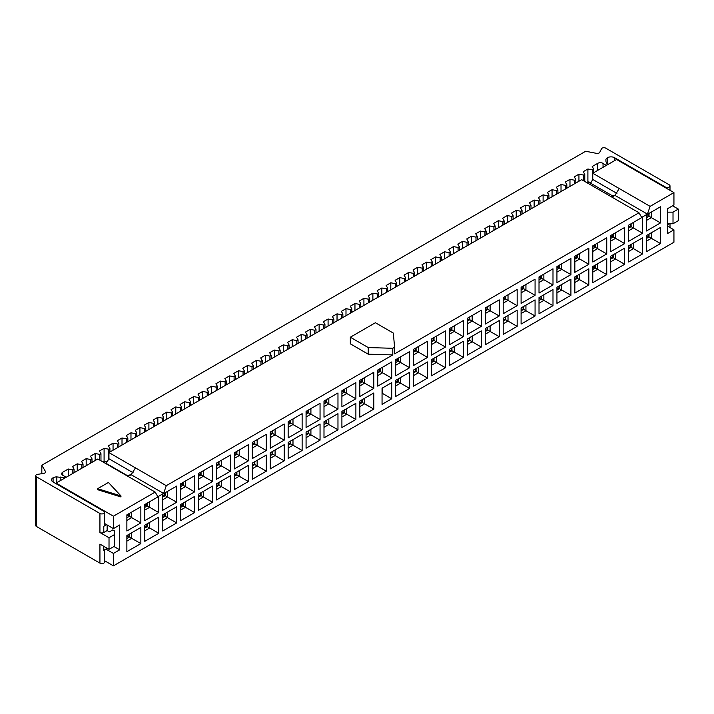 <?xml version="1.0" encoding="UTF-8"?>
<svg xmlns="http://www.w3.org/2000/svg" width="714" height="714" viewBox="0 0 714 714"><rect width="100%" height="100%" fill="white"/><g stroke="black" fill="none" stroke-linecap="round" stroke-linejoin="round"><path stroke-width="1.07" d="M216.485 484.672L217.511 485.109A1.267 0.83 -127.5 0 0 218.511 484.503L218.511 482.637M270.24 453.64L271.266 454.068A1.267 0.83 -127.5 0 0 272.266 453.47L272.266 451.605M323.995 422.608L325.022 423.036A1.267 0.83 -127.5 0 0 326.021 422.438L326.021 420.564M395.663 381.222L396.698 381.651A1.267 0.83 -127.5 0 0 397.698 381.053L397.698 379.188M341.908 412.264L342.943 412.692A1.267 0.83 -127.5 0 0 343.934 412.085L343.934 410.22M539.016 298.479L540.034 298.898A1.267 0.83 -127.5 0 0 541.025 298.3L541.025 296.435M556.938 288.135L557.946 288.554A1.267 0.83 -127.5 0 0 558.946 287.956L558.946 286.091M574.85 277.791L575.868 278.21A1.267 0.83 -127.5 0 0 576.867 277.612L576.867 275.747M592.772 267.447L593.789 267.866A1.267 0.83 -127.5 0 0 594.78 267.268L594.78 265.394M628.615 246.749L629.623 247.178A1.267 0.83 -127.5 0 0 630.623 246.571L630.623 244.706M359.829 401.911L360.865 402.348A1.267 0.83 -127.5 0 0 361.855 401.741L361.855 399.876M144.79 526.048L145.834 526.486A1.267 0.83 -127.5 0 0 146.834 525.888L146.834 524.022M126.869 536.392L127.922 536.83A1.267 0.83 -127.5 0 0 128.913 536.232L128.913 534.367M252.319 463.984L253.354 464.412A1.267 0.83 -127.5 0 0 254.345 463.814L254.345 461.949M162.703 515.704L163.756 516.142A1.267 0.83 -127.5 0 0 164.747 515.544L164.747 513.678M180.624 505.36L181.677 505.798A1.267 0.83 -127.5 0 0 182.668 505.2L182.668 503.325M198.546 495.016L199.59 495.454A1.267 0.83 -127.5 0 0 200.589 494.847L200.589 492.981M234.397 474.328L235.433 474.765A1.267 0.83 -127.5 0 0 236.423 474.158L236.423 472.293M288.153 443.296L289.188 443.724A1.267 0.83 -127.5 0 0 290.179 443.126L290.179 441.261M306.074 432.952L307.109 433.38A1.267 0.83 -127.5 0 0 308.1 432.782L308.1 430.908M413.584 370.878L414.62 371.307A1.267 0.83 -127.5 0 0 415.61 370.709L415.61 368.843M431.506 360.534L432.541 360.963A1.267 0.83 -127.5 0 0 433.532 360.365L433.532 358.499M449.427 350.19L450.454 350.619A1.267 0.83 -127.5 0 0 451.453 350.021L451.453 348.146M467.34 339.846L468.375 340.275A1.267 0.83 -127.5 0 0 469.366 339.668L469.366 337.802M485.261 329.511L486.279 329.939A1.267 0.83 -127.5 0 0 487.269 329.332L487.269 327.467M503.183 319.167L504.191 319.595A1.267 0.83 -127.5 0 0 505.191 318.988L505.191 317.123M521.095 308.823L522.112 309.251A1.267 0.83 -127.5 0 0 523.103 308.644L523.103 306.779M610.693 257.094L611.711 257.522A1.267 0.83 -127.5 0 0 612.701 256.924L612.701 255.05M646.527 236.405L647.544 236.834A1.267 0.83 -127.5 0 0 648.535 236.227L648.535 234.362M503.183 298.291L504.994 299.077L504.994 296.542M504.994 299.077L505.69 298.55M521.095 287.947L522.916 288.733L522.916 286.198M522.916 288.733L523.603 288.206M431.506 339.668L433.318 340.462L433.327 337.927M433.318 340.462L434.014 339.935M413.584 350.021L415.396 350.806L415.405 348.271M415.396 350.806L416.092 350.279M377.751 370.709L379.562 371.494L379.562 368.959M379.562 371.494L380.259 370.968M323.995 401.741L325.807 402.535L325.807 400.001M325.807 402.535L326.503 402M306.074 412.085L307.886 412.879L307.895 410.345M307.886 412.879L308.582 412.344M288.153 422.438L289.973 423.223L289.973 420.689M289.973 423.223L290.66 422.697M270.24 432.782L272.052 433.568L272.052 431.033M272.052 433.568L272.748 433.041M252.319 443.126L254.13 443.912L254.139 441.377M254.13 443.912L254.827 443.385M646.527 215.53L648.348 216.315L648.348 213.781M648.348 216.315L649.035 215.789M628.615 225.874L630.426 226.668L630.426 224.125M630.426 226.668L631.122 226.133M610.693 236.218L612.505 237.012L612.505 234.469M612.505 237.012L613.201 236.477M592.772 246.562L594.583 247.356L594.592 244.822M594.583 247.356L595.28 246.821M574.85 256.906L576.671 257.7L576.671 255.166M576.671 257.7L577.367 257.165M556.938 267.259L558.75 268.045L558.75 265.51M558.75 268.045L559.446 267.518M539.016 277.603L540.828 278.389L540.837 275.854M540.828 278.389L541.524 277.862M485.261 308.635L487.073 309.43L487.082 306.886M487.073 309.43L487.769 308.894M467.34 318.979L469.16 319.774L469.16 317.239M469.16 319.774L469.848 319.238M449.427 329.324L451.239 330.118L451.239 327.583M451.239 330.118L451.935 329.582M395.663 360.365L397.484 361.15L397.484 358.615M397.484 361.15L398.18 360.624M359.829 381.053L361.641 381.847L361.65 379.304M361.641 381.847L362.337 381.312M341.908 391.397L343.729 392.191L343.729 389.648M343.729 392.191L344.416 391.656M234.397 453.47L236.218 454.256L236.218 451.721M236.218 454.256L236.905 453.729M216.485 463.814L218.297 464.609L218.297 462.065M218.297 464.609L218.993 464.073M198.546 474.15L200.375 474.953L200.375 472.418M200.375 474.953L201.053 474.435M180.624 484.494L182.454 485.297L182.463 482.762M182.454 485.297L183.132 484.779M162.703 494.847L164.541 495.641L164.541 493.106M164.541 495.641L165.22 495.123M144.79 505.191L146.62 505.985L146.62 503.45M146.62 505.985L147.298 505.467M126.869 515.535L128.698 516.329L128.707 513.794M128.698 516.329L129.377 515.811M667.661 226.213L673.936 229.837L667.661 233.46L667.661 208.631L673.936 205.007L673.936 192.593L616.593 159.49L592.763 173.243L650.106 206.355L673.936 192.593M230.461 455.05L216.485 463.118L216.485 479.255L230.461 471.186L230.461 455.05M221.322 460.325L221.322 465.912L230.461 471.186M218.993 461.672L218.993 464.564L221.322 465.912L216.485 468.705M218.993 464.564L216.485 466.019M239.235 449.981L239.235 455.568L236.905 454.22L234.397 455.666M248.374 460.842L248.374 444.706L234.397 452.774L234.397 468.911L248.374 460.842L239.235 455.568L234.397 458.361M236.905 451.328L236.905 454.22M216.485 483.806L216.485 499.952L230.461 491.875L230.461 475.738L216.485 483.806M221.322 481.013L221.322 486.6L230.461 491.875M218.993 482.361L218.993 485.261L221.322 486.6L216.485 489.393M218.993 485.261L216.485 486.707M239.235 470.669L239.235 476.256L248.374 481.531L248.374 465.394L234.397 473.462L234.397 489.599L248.374 481.531M236.905 472.016L236.905 474.908L239.235 476.256L234.397 479.049M236.905 474.908L234.397 476.363M257.156 439.637L257.156 445.224L254.827 443.876L252.319 445.322M266.295 450.498L266.295 434.362L252.319 442.43L252.319 458.566L266.295 450.498L257.156 445.224L252.319 448.017M254.827 440.975L254.827 443.876M266.295 455.05L252.319 463.118L252.319 479.255L266.295 471.186L266.295 455.05M257.156 460.325L257.156 465.912L266.295 471.186M254.827 461.672L254.827 464.564L257.156 465.912L252.319 468.705M254.827 464.564L252.319 466.019M275.077 429.292L275.077 434.88L272.748 433.532L270.24 434.978M284.217 440.154L284.217 424.009L270.24 432.086L270.24 448.222L284.217 440.154L275.077 434.88L270.24 437.673M272.748 430.631L272.748 433.532M270.24 452.774L270.24 468.911L284.217 460.842L284.217 444.706L270.24 452.774M275.077 449.981L275.077 455.568L284.217 460.842M272.748 451.328L272.748 454.22L275.077 455.568L270.24 458.361M272.748 454.22L270.24 455.666M292.99 418.939L292.99 424.527L290.66 423.188L288.153 424.634M302.129 429.81L302.129 413.665L288.153 421.733L288.153 437.878L302.129 429.81L292.99 424.527L288.153 427.32M290.66 420.287L290.66 423.188M288.153 442.43L288.153 458.566L302.129 450.498L302.129 434.362L288.153 442.43M292.99 439.637L292.99 445.224L302.129 450.498M290.66 440.975L290.66 443.876L292.99 445.224L288.153 448.017M290.66 443.876L288.153 445.322M320.05 403.321L306.074 411.389L306.074 427.534L320.05 419.457L320.05 403.321M310.911 408.595L310.911 414.182L320.05 419.457M308.582 409.943L308.582 412.844L310.911 414.182L306.074 416.976M308.582 412.844L306.074 414.29M320.05 440.154L320.05 424.009L306.074 432.086L306.074 448.222L320.05 440.154L308.582 433.532L306.074 434.978M310.911 429.292L310.911 434.88L306.074 437.673M308.582 430.631L308.582 433.532M337.972 392.977L323.995 401.045L323.995 417.181L337.972 409.113L337.972 392.977M328.833 398.251L328.833 403.838L337.972 409.113M326.503 399.599L326.503 402.491L328.833 403.838L323.995 406.632M326.503 402.491L323.995 403.945M323.995 421.733L323.995 437.878L337.972 429.81L337.972 413.665L323.995 421.733M328.833 418.939L328.833 424.527L337.972 429.81M326.503 420.287L326.503 423.188L328.833 424.527L323.995 427.32M326.503 423.188L323.995 424.634M355.884 398.769L355.884 382.633L341.908 390.701L341.908 406.837L355.884 398.769L344.416 392.147L341.908 393.601M346.745 387.907L346.745 393.494L341.908 396.288M344.416 389.255L344.416 392.147M346.745 408.595L346.745 414.182L344.416 412.844L341.908 414.29M355.884 419.457L355.884 403.321L341.908 411.389L341.908 427.534L355.884 419.457L346.745 414.182L341.908 416.976M344.416 409.943L344.416 412.844M373.806 409.113L373.806 392.977L359.829 401.045L359.829 417.181L373.806 409.113L362.337 402.491L359.829 403.945M364.667 398.251L364.667 403.838L359.829 406.632M362.337 399.599L362.337 402.491M373.806 372.289L359.829 380.357L359.829 396.493L373.806 388.425L373.806 372.289M364.667 377.563L364.667 383.15L373.806 388.425M362.337 378.911L362.337 381.803L364.667 383.15L359.829 385.944M362.337 381.803L359.829 383.248M382.588 387.907L382.588 393.494L382.052 393.182M391.727 398.769L391.727 382.633L382.052 388.22L382.052 404.356L391.727 398.769L382.588 393.494L382.052 393.807M391.727 361.944L377.751 370.013L377.751 386.149L391.727 378.081L391.727 361.944M382.588 367.219L382.588 372.806L391.727 378.081M380.259 368.558L380.259 371.458L382.588 372.806L377.751 375.6M380.259 371.458L377.751 372.904M409.64 367.737L409.64 351.591L395.663 359.669L395.663 375.805L409.64 367.737L398.18 361.114L395.663 362.56M400.509 356.875L400.509 362.462L395.663 365.256M398.18 358.214L398.18 361.114M409.64 372.289L395.663 380.357L395.663 396.493L409.64 388.425L409.64 372.289M400.509 377.563L400.509 383.15L409.64 388.425M398.18 378.911L398.18 381.803L400.509 383.15L395.663 385.944M398.18 381.803L395.663 383.248M427.561 378.081L427.561 361.944L413.584 370.013L413.584 386.149L427.561 378.081L416.092 371.458L413.584 372.904M418.422 367.219L418.422 372.806L413.584 375.6M416.092 368.567L416.092 371.458M427.561 341.247L413.584 349.316L413.584 365.461L427.561 357.393L427.561 341.247M418.422 346.531L418.422 352.109L427.561 357.393M416.092 347.87L416.092 350.77L418.422 352.109L413.584 354.903M416.092 350.77L413.584 352.216M445.482 347.049L445.482 330.903L431.506 338.971L431.506 355.117L445.482 347.049L434.014 340.426L431.506 341.872M436.343 336.178L436.343 341.765L431.506 344.559M434.014 337.526L434.014 340.426M445.482 351.6L431.506 359.669L431.506 375.805L445.482 367.737L445.482 351.6M436.343 356.875L436.343 362.462L445.482 367.737M434.014 358.214L434.014 361.114L436.343 362.462L431.506 365.256M434.014 361.114L431.506 362.56M463.404 341.247L449.427 349.324L449.427 365.461L463.404 357.393L463.404 341.247M454.265 346.531L454.265 352.118L463.404 357.393M451.935 347.87L451.935 350.77L454.265 352.118L449.427 354.903M451.935 350.77L449.427 352.216M463.404 336.696L463.404 320.559L449.427 328.627L449.427 344.764L463.404 336.696L451.935 330.082L449.427 331.528M454.265 325.834L454.265 331.421L449.427 334.214M451.935 327.182L451.935 330.082M472.177 315.49L472.177 321.077L469.848 319.729L467.34 321.184M481.316 326.352L481.316 310.215L467.34 318.283L467.34 334.42L481.316 326.352L472.177 321.077L467.34 323.87M469.848 316.837L469.848 319.729M481.316 330.903L467.34 338.971L467.34 355.117L481.316 347.049L481.316 330.903M472.177 336.178L472.177 341.765L481.316 347.049M469.848 337.526L469.848 340.426L472.177 341.765L467.34 344.559M469.848 340.426L467.34 341.872M499.238 336.696L499.238 320.559L485.261 328.627L485.261 344.773L499.238 336.696L487.769 330.082L485.261 331.528M490.099 325.834L490.099 331.421L485.261 334.214M487.769 327.182L487.769 330.082M485.261 307.939L485.261 324.076L499.238 316.007L499.238 299.871L485.261 307.939M490.099 305.146L490.099 310.733L499.238 316.007M487.769 306.493L487.769 309.385L490.099 310.733L485.261 313.526M487.769 309.385L485.261 310.84M517.159 289.527L503.183 297.595L503.183 313.732L517.159 305.663L517.159 289.527M508.02 294.802L508.02 300.389L517.159 305.663M505.69 296.149L505.69 299.041L508.02 300.389L503.183 303.182M505.69 299.041L503.183 300.487M503.183 318.283L503.183 334.42L517.159 326.352L517.159 310.215L503.183 318.283M508.02 315.49L508.02 321.077L517.159 326.352M505.69 316.837L505.69 319.729L508.02 321.077L503.183 323.87M505.69 319.729L503.183 321.184M521.095 307.939L521.095 324.076L535.072 316.007L535.072 299.871L521.095 307.939M525.932 305.146L525.932 310.733L535.072 316.007M523.603 306.493L523.603 309.385L525.932 310.733L521.095 313.526M523.603 309.385L521.095 310.84M525.932 284.458L525.932 290.045L535.072 295.319L535.072 279.183L521.095 287.251L521.095 303.388L535.072 295.319M523.603 285.796L523.603 288.697L525.932 290.045L521.095 292.838M523.603 288.697L521.095 290.143M543.854 274.114L543.854 279.701L541.524 278.353L539.016 279.799M552.993 284.975L552.993 268.83L539.016 276.907L539.016 293.043L552.993 284.975L543.854 279.701L539.016 282.494M541.524 275.452L541.524 278.353M552.993 289.527L539.016 297.595L539.016 313.732L552.993 305.663L552.993 289.527M543.854 294.802L543.854 300.389L552.993 305.663M541.524 296.149L541.524 299.041L543.854 300.389L539.016 303.182M541.524 299.041L539.016 300.487M561.775 263.761L561.775 269.348L559.446 268.009L556.938 269.455M570.914 274.631L570.914 258.486L556.938 266.554L556.938 282.699L570.914 274.631L561.775 269.348L556.938 272.141M559.446 265.108L559.446 268.009M561.775 284.458L561.775 290.045L570.914 295.319L570.914 279.183L556.938 287.251L556.938 303.388L570.914 295.319M559.446 285.796L559.446 288.697L561.775 290.045L556.938 292.838M559.446 288.697L556.938 290.143M56.103 483.717L56.103 483.083L113.437 516.195L155.179 492.089L97.845 458.986L56.103 483.083M105.904 463.645L108.947 458.781L108.947 452.578L135.473 467.884L131.153 474.703L128.101 476.461M650.106 206.355L647.419 214.111L641.681 217.422L638.994 212.763L581.651 179.66L108.947 452.578M610.889 196.537L612.657 195.931L590.603 183.203A2.535 1.464 -60 0 1 589.684 184.292M590.603 183.203L592.763 179.455L592.763 173.243M106.261 463.44L127.404 475.64L131.456 474.471M611.916 197.135L614.959 195.377L619.234 188.532M612.657 195.931L615.272 195.145M140.845 506.788L126.869 514.856L126.869 530.993L140.845 522.925L140.845 506.788M131.706 512.063L131.706 517.65L140.845 522.925M129.377 513.402L129.377 516.302L131.706 517.65L126.869 520.444M129.377 516.302L126.869 517.748M131.706 532.751L131.706 538.338L140.845 543.613L140.845 527.476L126.869 535.545L126.869 551.681L140.845 543.613M129.377 534.099L129.377 536.99L131.706 538.338L126.869 541.132M129.377 536.99L126.869 538.445M144.79 525.201L144.79 541.337L158.767 533.269L158.767 517.132L144.79 525.201M149.628 522.407L149.628 527.994L158.767 533.269M147.298 523.755L147.298 526.646L149.628 527.994L144.79 530.788M147.298 526.646L144.79 528.092M144.79 504.512L144.79 520.649L158.767 512.581L158.767 496.435L144.79 504.512M149.628 501.719L149.628 507.306L158.767 512.581M147.298 503.058L147.298 505.958L149.628 507.306L144.79 510.099M147.298 505.958L144.79 507.404M176.679 502.237L176.679 486.091L162.703 494.159L162.703 510.305L176.679 502.237L165.22 495.614L162.703 497.06M167.549 491.366L167.549 496.953L162.703 499.746M165.22 492.714L165.22 495.614M162.703 514.856L162.703 530.993L176.679 522.925L176.679 506.788L162.703 514.856M167.549 512.063L167.549 517.65L176.679 522.925M165.22 513.402L165.22 516.302L167.549 517.65L162.703 520.444M165.22 516.302L162.703 517.748M185.462 501.719L185.462 507.306L194.601 512.581L194.601 496.444L180.624 504.512L180.624 520.649L194.601 512.581M183.132 503.058L183.132 505.958L185.462 507.306L180.624 510.099M183.132 505.958L180.624 507.404M180.624 483.815L180.624 499.961L194.601 491.884L194.601 475.747L180.624 483.815M185.462 481.022L185.462 486.609L194.601 491.884M183.132 482.369L183.132 485.27L185.462 486.609L180.624 489.402M183.132 485.27L180.624 486.716M203.383 470.678L203.383 476.265L201.053 474.917L198.546 476.372M212.522 481.539L212.522 465.403L198.546 473.471L198.546 489.608L212.522 481.539L203.383 476.265L198.546 479.058M201.053 472.025L201.053 474.917M212.522 502.237L212.522 486.091L198.546 494.159L198.546 510.305L212.522 502.237L201.053 495.614L198.546 497.06M203.383 491.375L203.383 496.953L198.546 499.746M201.053 492.714L201.053 495.614M113.963 546.496L119.711 549.816L113.437 553.439L105.895 549.084M104.583 523.496L113.437 528.61L119.711 524.986L119.711 549.816M673.936 229.837L673.936 242.251L113.437 565.854L104.583 560.731M113.437 565.854L113.437 553.439M113.437 528.61L113.437 516.195M135.473 467.884L166.291 485.681L392.789 354.912L392.789 348.289L394.583 347.254L394.583 353.876L638.994 212.763M166.291 485.681L163.604 493.436L157.865 496.748L155.179 492.089M588.827 264.278L588.827 248.142L574.85 256.21L574.85 272.355L588.827 264.278L579.697 259.003L574.85 261.797M588.827 284.975L588.827 268.83L574.85 276.907L574.85 293.043L588.827 284.975L579.697 279.701L574.85 282.494M606.748 253.934L606.748 237.798L592.772 245.866L592.772 262.002L606.748 253.934L597.609 248.659L592.772 251.453M606.748 258.486L592.772 266.554L592.772 282.699L606.748 274.631L606.748 258.486M624.67 248.142L610.693 256.21L610.693 272.355L624.67 264.278L624.67 248.142M624.67 243.59L624.67 227.454L610.693 235.522L610.693 251.658L624.67 243.59L615.53 238.315L610.693 241.109M642.591 237.798L628.615 245.866L628.615 262.002L642.591 253.934L642.591 237.798M628.615 241.314L642.591 233.246L642.591 217.11L628.615 225.178L628.615 241.314M660.504 222.902L660.504 206.765L646.527 214.834L646.527 230.97L660.504 222.902L651.364 217.627L646.527 220.421M660.504 243.59L660.504 227.454L646.527 235.522L646.527 251.658L660.504 243.59L651.364 238.315L646.527 241.109M592.763 179.455L616.941 193.414M108.947 458.781L133.125 472.739M647.419 214.111L614.959 195.377M163.604 493.436L131.153 474.703M120.961 495.918L120.961 496.953L97.666 489.715L97.666 488.679L120.961 495.918L108.412 482.468L97.666 488.679M392.789 354.912L368.245 354.189L350.324 343.836L350.324 337.222L368.245 347.566L392.789 348.289M368.245 354.189L368.245 347.566M394.583 347.254L393.334 333.081L375.412 322.737L350.324 337.222M613.201 254.764L613.201 257.665L610.693 259.111M577.367 275.452L577.367 278.353L574.85 279.799M595.28 265.108L595.28 268.009L592.772 269.455M631.122 244.42L631.122 247.312L628.615 248.767M649.035 213.379L649.035 216.28L646.527 217.725M613.201 234.076L613.201 236.968L610.693 238.422M577.367 254.764L577.367 257.665L574.85 259.111M595.28 244.42L595.28 247.312L592.772 248.767M649.035 234.076L649.035 236.968L646.527 238.422M631.122 223.732L631.122 226.624L628.615 228.069M615.53 253.416L615.53 259.003L613.201 257.665M624.67 264.278L615.53 259.003L610.693 261.797M579.697 274.114L579.697 279.701L577.367 278.353M597.609 263.761L597.609 269.348L595.28 268.009M606.748 274.631L597.609 269.348L592.772 272.141M633.452 243.072L633.452 248.659L631.122 247.312M642.591 253.934L633.452 248.659L628.615 251.453M651.364 212.04L651.364 217.627L649.035 216.28M615.53 232.728L615.53 238.315L613.201 236.968M579.697 253.416L579.697 259.003L577.367 257.665M597.609 243.072L597.609 248.659L595.28 247.312M651.364 232.728L651.364 238.315L649.035 236.968M633.452 222.384L633.452 227.971L631.122 226.624M642.591 233.246L633.452 227.971L628.615 230.765M107.145 548.263L103.78 550.307L103.78 546.317M669.205 223.732L667.661 224.749M498.31 227.784L498.31 220.724L502.879 221.608L502.879 225.142M502.879 221.608L504.129 220.885L504.129 224.419M504.129 220.885L502.611 218.243L507.27 215.557L511.84 216.431L511.84 219.974M480.388 238.128L480.388 231.077L484.958 231.952L484.958 235.486M484.958 231.952L486.207 231.229L486.207 234.763M486.207 231.229L484.69 228.587L489.349 225.901L493.918 226.784L495.168 226.052L493.651 223.42L498.31 220.724M516.222 217.44L516.222 210.38L520.792 211.264L522.05 210.541L520.524 207.899L525.183 205.213L529.752 206.087L529.752 209.621M522.05 210.541L522.05 214.075M520.792 211.264L520.792 214.798M569.977 186.399L569.977 179.348L574.547 180.223L574.547 183.766M574.547 180.223L575.805 179.5L575.805 183.034M575.805 179.5L574.279 176.867L578.938 174.171L583.508 175.055L584.766 174.332L583.24 171.69L587.899 169.004L592.468 169.878L593.727 169.156L592.201 166.523L597.663 163.363A3.802 2.196 180 0 1 603.044 163.363L606.266 165.452M534.143 207.087L534.143 200.036L538.713 200.92L539.971 200.197L538.445 197.555L543.104 194.868L547.674 195.743L547.674 199.277M539.971 200.197L539.971 203.731M538.713 200.92L538.713 204.454M95.14 460.548L95.14 453.497L99.701 454.372L99.701 460.066M99.701 454.372L100.96 453.649L100.96 460.789M100.96 453.649L99.433 451.016L104.092 448.321L108.662 449.204L109.92 448.481L108.394 445.839L113.053 443.153L117.623 444.028L117.623 447.562M130.974 439.86L130.974 432.809L135.544 433.684L136.793 432.961L135.276 430.319L139.935 427.632L144.505 428.516L144.505 432.05M136.793 432.961L136.793 436.495M135.544 433.684L135.544 437.218M166.808 419.172L166.808 412.112L171.378 412.995L171.378 416.53M171.378 412.995L172.636 412.273L172.636 415.807M172.636 412.273L171.11 409.631L175.769 406.944L180.339 407.819L181.597 407.096L180.071 404.463L184.73 401.768L189.299 402.651L190.558 401.928L189.031 399.287L193.69 396.6L198.26 397.475L198.26 401.009M471.427 243.296L471.427 236.245L475.997 237.128L477.255 236.405L475.729 233.764L480.388 231.077M477.255 236.405L477.255 239.94M475.997 237.128L475.997 240.663M435.594 263.993L435.594 256.933L440.163 257.816L440.163 261.351M440.163 257.816L441.413 257.094L441.413 260.628M441.413 257.094L439.895 254.452L444.554 251.765L449.124 252.64L450.373 251.917L448.847 249.284L453.506 246.589L458.076 247.472L459.334 246.749L457.808 244.108L462.467 241.421L467.036 242.296L467.036 245.83M399.751 284.681L399.751 277.63L404.32 278.505L404.32 282.039M404.32 278.505L405.579 277.782L404.053 275.14L408.711 272.453L413.281 273.337L413.281 276.871M405.579 277.782L405.579 281.316M363.917 305.369L363.917 298.318L368.486 299.193L368.486 302.736M368.486 299.193L369.736 298.47L369.736 302.004M369.736 298.47L368.219 295.837L372.878 293.142L377.447 294.025L378.697 293.302L377.179 290.66L381.838 287.974L386.408 288.849L387.657 288.126L386.14 285.493L390.799 282.798L395.36 283.681L395.36 287.215M328.083 326.057L328.083 319.006L332.653 319.89L332.653 323.424M332.653 319.89L333.902 319.167L332.376 316.525L337.035 313.839L341.604 314.713L341.604 318.248M333.902 319.167L333.902 322.701M292.24 346.754L292.24 339.694L296.81 340.578L296.81 344.112M296.81 340.578L298.068 339.855L298.068 343.389M298.068 339.855L296.542 337.213L301.201 334.527L305.771 335.401L307.029 334.679L305.503 332.046L310.162 329.35L314.731 330.234L315.981 329.511L314.463 326.869L319.122 324.183L323.692 325.057L323.692 328.592M256.406 367.442L256.406 360.392L260.976 361.266L262.225 360.543L260.708 357.91L265.367 355.215L269.937 356.099L269.937 359.633M262.225 360.543L262.225 364.078M260.976 361.266L260.976 364.8M220.564 388.13L220.564 381.08L225.133 381.963L225.133 385.498M225.133 381.963L226.392 381.231L226.392 384.775M226.392 381.231L224.865 378.598L229.524 375.903L234.094 376.787L235.352 376.064L233.826 373.422L238.485 370.736L243.055 371.61L244.313 370.887L242.787 368.254L247.446 365.559L252.015 366.443L252.015 369.977M190.558 401.928L190.558 405.463M189.299 402.651L189.299 406.186M184.73 408.827L184.73 401.768M41.823 473.677L41.823 465.242L45.553 471.659A2.535 1.464 180 0 1 45.607 471.954A2.535 1.464 180 0 1 43.813 473.355L37.547 474.373A2.535 1.464 0 0 0 35.7 475.783A2.535 1.464 0 0 0 36.441 476.818L99.933 513.473A2.722 1.571 180 0 0 102.896 513.812A2.722 1.571 180 0 0 104.583 512.357A2.722 1.571 180 0 0 103.78 511.251L53.023 481.95A5.069 2.927 180 0 1 51.542 479.879A5.069 2.927 180 0 1 53.023 477.809L53.086 477.773A5.069 2.927 180 0 1 56.834 476.916L64.76 477.862L66.018 477.139L62.796 475.274A3.802 2.196 180 0 1 61.681 473.721A3.802 2.196 180 0 1 62.796 472.168L68.258 469.018L72.828 469.892L72.828 473.427M211.612 393.307L211.612 386.256L216.181 387.131L217.431 386.408L215.905 383.766L220.564 381.08M217.431 386.408L217.431 389.942M216.181 387.131L216.181 390.665M247.446 372.619L247.446 365.559M252.015 366.443L253.265 365.72L253.265 369.254M253.265 365.72L251.747 363.078L256.406 360.392M283.279 351.922L283.279 344.871L287.849 345.754L289.108 345.023L287.581 342.39L292.24 339.694M289.108 345.023L289.108 348.566M287.849 345.754L287.849 349.289M319.122 331.234L319.122 324.183M323.692 325.057L324.941 324.334L324.941 327.869M324.941 324.334L323.424 321.702L328.083 319.006M354.956 310.545L354.956 303.495L359.526 304.369L360.784 303.646L359.258 301.005L363.917 298.318M360.784 303.646L360.784 307.181M359.526 304.369L359.526 307.904M390.799 289.848L390.799 282.798M395.36 283.681L396.618 282.958L396.618 286.493M396.618 282.958L395.092 280.316L399.751 277.63M426.633 269.16L426.633 262.109L431.202 262.993L432.452 262.261L430.935 259.628L435.594 256.933M432.452 262.261L432.452 265.795M431.202 262.993L431.202 266.527M462.467 248.472L462.467 241.421M467.036 242.296L468.295 241.573L468.295 245.107M468.295 241.573L466.769 238.94L471.427 236.245M181.597 407.096L181.597 410.63M180.339 407.819L180.339 411.353M175.769 413.995L175.769 406.944M139.935 434.683L139.935 427.632M144.505 428.516L145.754 427.784L145.754 431.327M145.754 427.784L144.237 425.151L148.896 422.465L153.465 423.34L154.715 422.617L153.189 419.975L157.848 417.288L162.417 418.163L163.676 417.44L162.149 414.807L166.808 412.112M107.234 461.753L104.092 461.155L104.092 448.321M109.92 448.481L109.92 452.016M108.662 449.204L108.662 459.281M68.258 476.068L68.258 469.018M72.828 469.892L74.078 469.169L74.078 472.704M74.078 469.169L72.56 466.528L77.219 463.841L81.789 464.725L83.038 463.993L81.521 461.36L86.18 458.665L90.749 459.548L91.999 458.825L90.482 456.184L95.14 453.497M561.025 191.575L561.025 184.515L565.595 185.399L566.845 184.676L565.318 182.034L569.977 179.348M566.845 184.676L566.845 188.21M565.595 185.399L565.595 188.933M525.183 212.263L525.183 205.213M529.752 206.087L531.011 205.364L531.011 208.899M531.011 205.364L529.485 202.731L534.143 200.036M495.168 226.052L495.168 229.596M493.918 226.784L493.918 230.319M489.349 232.951L489.349 225.901M507.27 222.607L507.27 215.557M511.84 216.431L513.089 215.708L513.089 219.243M513.089 215.708L511.563 213.075L516.222 210.38M584.766 174.332L584.766 181.454M583.508 175.055L583.508 180.731M578.938 181.231L578.938 174.171M543.104 201.919L543.104 194.868M547.674 195.743L548.923 195.02L548.923 198.554M548.923 195.02L547.406 192.378L552.065 189.692L556.634 190.576L556.634 194.11M91.999 458.825L91.999 462.36M90.749 459.548L90.749 463.083M86.18 465.724L86.18 458.665M122.014 445.027L122.014 437.977L126.583 438.86L126.583 442.394M126.583 438.86L127.842 438.137L127.842 441.671M127.842 438.137L126.316 435.495L130.974 432.809M163.676 417.44L163.676 420.974M162.417 418.163L162.417 421.706M157.848 424.339L157.848 417.288M606.266 165.229L607.525 164.506L605.999 161.864L605.891 159.927A5.069 2.927 180 0 1 605.891 159.829A5.069 2.927 180 0 1 607.373 157.758L607.436 157.723A5.069 2.927 180 0 1 614.602 157.723L665.35 187.032L665.35 187.639M450.373 251.917L450.373 255.451M449.124 252.64L449.124 256.183M444.554 258.816L444.554 251.765M408.711 279.504L408.711 272.453M413.281 273.337L414.539 272.605L414.539 276.148M414.539 272.605L413.013 269.972L417.672 267.286L422.242 268.161L422.242 271.695M378.697 293.302L378.697 296.837M377.447 294.025L377.447 297.559M372.878 300.201L372.878 293.142M337.035 320.889L337.035 313.839M341.604 314.713L342.863 313.99L342.863 317.525M342.863 313.99L341.337 311.349L345.995 308.662L350.565 309.546L350.565 313.08M307.029 334.679L307.029 338.213M305.771 335.401L305.771 338.945M301.201 341.578L301.201 334.527M265.367 362.266L265.367 355.215M269.937 356.099L271.186 355.376L271.186 358.91M271.186 355.376L269.66 352.734L274.319 350.047L278.888 350.922L278.888 354.456M235.352 376.064L235.352 379.598M234.094 376.787L234.094 380.321M229.524 382.963L229.524 375.903M193.69 403.651L193.69 396.6M198.26 397.475L199.509 396.752L199.509 400.286M199.509 396.752L197.992 394.119L202.651 391.424L207.221 392.307L207.221 395.842M60.199 476.979L60.199 480.718M202.651 398.474L202.651 391.424M207.221 392.307L208.47 391.584L208.47 395.119M208.47 391.584L206.953 388.943L211.612 386.256M244.313 370.887L244.313 374.422M243.055 371.61L243.055 375.153M238.485 377.786L238.485 370.736M274.319 357.098L274.319 350.047M278.888 350.922L280.147 350.199L280.147 353.733M280.147 350.199L278.621 347.557L283.279 344.871M315.981 329.511L315.981 333.045M314.731 330.234L314.731 333.768M310.162 336.41L310.162 329.35M345.995 315.713L345.995 308.662M350.565 309.546L351.823 308.814L351.823 312.357M351.823 308.814L350.297 306.181L354.956 303.495M387.657 288.126L387.657 291.66M386.408 288.849L386.408 292.383M381.838 295.025L381.838 287.974M417.672 274.337L417.672 267.286M422.242 268.161L423.5 267.438L423.5 270.972M423.5 267.438L421.974 264.796L426.633 262.109M459.334 246.749L459.334 250.284M458.076 247.472L458.076 251.007M453.506 253.648L453.506 246.589M154.715 422.617L154.715 426.151M153.465 423.34L153.465 426.874M148.896 429.516L148.896 422.465M113.053 450.204L113.053 443.153M117.623 444.028L118.881 443.305L118.881 446.839M118.881 443.305L117.355 440.672L122.014 437.977M83.038 463.993L83.038 467.536M81.789 464.725L81.789 468.259M77.219 470.892L77.219 463.841M552.065 196.743L552.065 189.692M556.634 190.576L557.884 189.844L557.884 193.387M557.884 189.844L556.367 187.211L561.025 184.515M591.04 182.436L587.899 181.829L587.899 169.004M593.727 169.156L593.727 172.69M592.468 169.878L592.468 179.964M589.782 182.195L587.908 183.275M586.658 182.552L587.899 181.829M105.975 461.512L104.101 462.601M102.843 461.878L104.092 461.155M665.35 187.032A2.722 1.571 180 0 0 668.322 187.371A2.722 1.571 180 0 0 670 185.917A2.722 1.571 180 0 0 669.205 184.801L605.722 148.146A2.535 1.464 0 0 0 601.491 148.789L599.724 152.403A2.535 1.464 180 0 1 596.779 153.412L585.667 151.261L41.823 465.242M45.553 471.659L45.553 472.257M109.019 537.758L99.933 532.51A2.722 1.571 180 0 0 103.78 532.51L107.145 530.573L109.394 531.868L112.803 529.904L114.311 530.779L114.311 534.706L109.019 537.758L109.019 549.343L99.933 544.095L99.933 563.132L36.441 526.477A2.535 1.464 180 0 1 35.7 525.442L35.7 475.783M99.933 563.132A2.722 1.571 0 0 0 102.896 563.471A2.722 1.571 0 0 0 104.583 562.016L104.583 549.842M672.579 205.793L678.3 209.086L673.016 212.138L667.661 212.138M667.661 223.732L673.016 223.732L678.3 220.68L678.3 209.086M104.583 512.357L104.583 525.192A2.722 1.571 180 0 1 103.78 526.298L106.618 524.665M107.145 524.969L107.145 530.573M109.019 549.343L114.311 546.29L114.311 534.706M667.661 209.559L667.661 209.05M673.016 223.732L673.016 212.138M218.511 484.503L218.993 484.137M272.266 453.47L272.748 453.104M326.021 422.438L326.503 422.063M397.698 381.053L398.18 380.687M343.934 412.085L344.416 411.719M541.025 298.3L541.524 297.916M558.946 287.956L559.446 287.572M576.867 277.612L577.367 277.228M594.78 267.268L595.28 266.884M630.623 246.571L631.122 246.196M361.855 401.741L362.337 401.375M146.834 525.888L147.298 525.531M128.913 536.232L129.377 535.875M254.345 463.814L254.827 463.448M164.747 515.544L165.22 515.187M182.668 505.2L183.132 504.843M200.589 494.847L201.053 494.499M236.423 474.158L236.905 473.793M290.179 443.126L290.66 442.751M308.1 432.782L308.582 432.407M415.61 370.709L416.092 370.334M433.532 360.365L434.014 359.99M451.453 350.021L451.935 349.646M469.366 339.668L469.848 339.302M487.269 329.332L487.769 328.958M505.191 318.988L505.69 318.605M523.103 308.644L523.603 308.261M612.701 256.924L613.201 256.54M648.535 236.227L649.035 235.843M130.234 474.89L127.806 476.292M614.049 195.556L611.621 196.957M53.023 481.95L53.023 477.809M607.436 164.345L607.436 157.723M614.602 160.641L614.602 157.723M53.086 481.977L53.086 477.773M56.834 476.916L56.834 482.664M62.796 475.274L62.796 472.168M607.373 164.247L607.373 157.758M597.663 170.414L597.663 163.363M603.044 163.363L603.044 167.317M36.441 526.477L36.441 476.818M99.933 513.473L99.933 532.51M103.78 532.51L103.78 526.298M218.27 485.074L218.993 484.52M272.025 454.033L272.748 453.479M325.78 423L326.503 422.447M397.448 381.615L398.18 381.062M343.693 412.656L344.416 412.103M540.784 298.863L541.524 298.3M558.705 288.518L559.446 287.956M576.626 278.174L577.367 277.612M594.539 267.83L595.28 267.259M630.382 247.142L631.122 246.571M361.614 402.312L362.337 401.759M146.593 526.45L147.298 525.915M128.672 536.794L129.377 536.259M254.104 464.377L254.827 463.823M164.506 516.106L165.22 515.562M182.427 505.762L183.132 505.217M200.348 495.418L201.053 494.873M236.182 474.73L236.905 474.167M289.938 443.689L290.66 443.135M307.859 433.344L308.582 432.791M415.369 371.271L416.092 370.718M433.291 360.927L434.014 360.374M451.212 350.583L451.935 350.03M469.125 340.239L469.848 339.685M487.028 329.904L487.769 329.332M504.95 319.56L505.69 318.988M522.862 309.216L523.603 308.644M612.46 257.486L613.201 256.915M648.294 236.798L649.035 236.227M670 185.917L670 190.326M670 227.57L670 223.732"/></g></svg>
